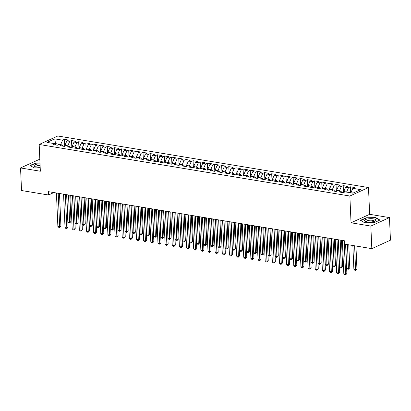 <?xml version="1.0" encoding="UTF-8"?>
<svg xmlns="http://www.w3.org/2000/svg" width="411" height="411" viewBox="0 0 411 411"><rect width="100%" height="100%" fill="white"/><g stroke="black" fill="none" stroke-linecap="round" stroke-linejoin="round"><path stroke-width="0.62" d="M39.841 159.581L39.179 159.468L20.55 167.945L21.536 190.524L48.488 194.999L53.836 192.564M368.492 187.55L57.812 136L39.184 144.472L349.869 196.026L368.492 187.55L369.664 214.311L351.035 222.788L370.84 226.071L389.464 217.594L369.664 214.311M389.464 217.594L390.45 240.173L371.821 248.65L370.84 226.071M55.773 144.744L54.73 138.861L46.977 142.391L54.843 143.696L53.055 144.508L57.345 145.222L59.133 144.41L61.994 144.883L60.206 145.694L64.496 146.408L66.279 145.592L69.14 146.069L67.353 146.881L71.642 147.595L73.43 146.778L76.292 147.256L74.504 148.068L78.794 148.782L80.577 147.965L83.438 148.443L81.65 149.255L85.94 149.964L87.728 149.152L90.584 149.625L88.802 150.441L93.091 151.15L94.874 150.339L97.736 150.811L95.948 151.628L100.238 152.337L102.026 151.525L104.882 151.998L103.099 152.815L107.384 153.524L109.172 152.712L112.033 153.185L110.246 153.997L114.535 154.711L116.323 153.899L119.18 154.372L117.397 155.183L121.682 155.897L123.47 155.086L126.331 155.558L124.543 156.37L128.833 157.084L130.621 156.267L133.477 156.745L131.695 157.557L135.979 158.271L137.767 157.454L140.629 157.932L138.841 158.744L143.131 159.458L144.919 158.641L147.775 159.119L145.987 159.93L150.277 160.639L152.065 159.828L154.926 160.305L153.139 161.117L157.428 161.826L159.216 161.014L162.073 161.487L160.285 162.304L164.575 163.013L166.363 162.201L169.224 162.674L167.436 163.491L171.726 164.2L173.514 163.388L176.37 163.861L174.583 164.677L178.872 165.386L180.66 164.575L183.522 165.047L181.734 165.859L186.024 166.573L187.812 165.761L190.668 166.234L188.88 167.046L193.17 167.76L194.958 166.948L197.819 167.421L196.032 168.233L200.321 168.947L202.109 168.13L204.966 168.608L203.178 169.419L207.468 170.133L209.256 169.317L212.117 169.794L210.329 170.606L214.619 171.32L216.407 170.503L219.263 170.981L217.476 171.793L221.765 172.502L223.553 171.69L226.415 172.163L224.627 172.98L228.917 173.689L230.705 172.877L233.561 173.35L231.773 174.166L236.063 174.875L237.851 174.064L240.712 174.536L238.925 175.353L243.214 176.062L244.997 175.25L247.859 175.723L246.071 176.535L250.361 177.249L252.149 176.437L255.01 176.91L253.222 177.722L257.512 178.436L259.295 177.624L262.156 178.097L260.369 178.908L264.658 179.622L266.446 178.806L269.308 179.283L267.52 180.095L271.81 180.809L273.592 179.992L276.454 180.47L274.666 181.282L278.956 181.996L280.744 181.179L283.6 181.657L281.818 182.469L286.107 183.178L287.89 182.366L290.752 182.844L288.964 183.655L293.254 184.364L295.041 183.553L297.898 184.025L296.115 184.842L300.4 185.551L302.188 184.739L305.049 185.212L303.261 186.029L307.551 186.738L309.339 185.926L312.196 186.399L310.413 187.216L314.698 187.925L316.485 187.113L319.347 187.586L317.559 188.397L321.849 189.111L323.637 188.3L326.493 188.772L324.711 189.584L328.995 190.298L330.783 189.486L333.645 189.959L331.857 190.771L336.147 191.485L337.934 190.668L340.791 191.146L339.003 191.958L343.293 192.672L345.081 191.855L352.946 193.16L360.699 189.635L352.833 188.33L354.621 187.514L350.331 186.805L348.543 187.616L345.687 187.144L347.475 186.327L343.185 185.618L341.397 186.43L338.536 185.957L340.323 185.14L336.034 184.431L334.246 185.243L331.389 184.77L333.177 183.958L328.887 183.244L327.099 184.056L324.238 183.583L326.026 182.772L321.736 182.058L319.948 182.869L317.092 182.397L318.879 181.585L314.59 180.871L312.802 181.688L309.94 181.21L311.728 180.398L307.438 179.684L305.65 180.501L302.794 180.023L304.582 179.211L300.292 178.497L298.504 179.314L295.643 178.836L297.43 178.025L293.141 177.316L291.353 178.127L288.496 177.655L290.284 176.838L285.994 176.129L284.207 176.941L281.345 176.468L283.133 175.651L278.843 174.942L277.06 175.754L274.199 175.281L275.987 174.464L271.697 173.755L269.909 174.567L267.047 174.094L268.835 173.283L264.545 172.569L262.763 173.38L259.901 172.908L261.689 172.096L257.399 171.382L255.611 172.194L252.75 171.721L254.537 170.909L250.248 170.195L248.465 171.012L245.603 170.534L247.391 169.722L243.101 169.008L241.314 169.825L238.457 169.347L240.24 168.536L235.95 167.822L234.167 168.638L231.306 168.161L233.094 167.349L228.804 166.64L227.016 167.452L224.159 166.974L225.942 166.162L221.657 165.453L219.87 166.265L217.008 165.792L218.796 164.975L214.506 164.266L212.718 165.078L209.862 164.606L211.644 163.789L207.36 163.08L205.572 163.891L202.71 163.419L204.498 162.607L200.208 161.893L198.421 162.705L195.564 162.232L197.347 161.42L193.062 160.706L191.274 161.518L188.413 161.045L190.201 160.233L185.911 159.519L184.123 160.331L181.266 159.858L183.054 159.047L178.764 158.333L176.977 159.149L174.115 158.672L175.903 157.86L171.613 157.146L169.825 157.963L166.969 157.485L168.757 156.673L164.467 155.964L162.679 156.776L159.817 156.298L161.605 155.486L157.315 154.777L155.528 155.589L152.671 155.117L154.459 154.3L150.169 153.591L148.381 154.402L145.52 153.93L147.308 153.113L143.018 152.404L141.23 153.216L138.373 152.743L140.161 151.926L135.871 151.217L134.084 152.029L131.222 151.556L133.01 150.745L128.72 150.03L126.932 150.842L124.076 150.369L125.864 149.558L121.574 148.844L119.786 149.655L116.924 149.183L118.712 148.371L114.422 147.657L112.635 148.474L109.778 147.996L111.566 147.184L107.276 146.47L105.488 147.287L102.627 146.809L104.415 145.997L100.125 145.283L98.337 146.1L95.48 145.622L97.268 144.811L92.978 144.102L91.191 144.913L88.329 144.441L90.117 143.624L85.827 142.915L84.044 143.727L81.183 143.254L82.971 142.437L78.681 141.728L76.893 142.54L74.031 142.067L75.819 141.25L71.529 140.541L69.747 141.353L66.885 140.881L68.673 140.069L64.383 139.355L64.686 146.321M54.73 138.861L62.595 140.166L64.383 139.355M371.821 248.65L344.875 244.175L344.726 240.831L48.339 191.649L48.488 194.999M65.061 146.152L65.015 145.14L67.887 145.859M66.885 140.881L65.015 145.14M69.747 141.353L67.877 145.617M54.843 143.696L55.999 144.996M72.208 147.333L72.166 146.326L75.038 147.046M74.031 142.067L72.166 146.326M76.893 142.54L75.028 146.804M61.994 144.883L63.15 146.182M79.359 148.52L79.313 147.513L82.185 148.232M81.183 143.254L79.313 147.513M84.044 143.727L82.174 147.986M69.14 146.069L70.296 147.369M86.505 149.707L86.464 148.7L89.336 149.419M88.329 144.441L86.464 148.7M91.191 144.913L89.321 149.172M76.292 147.256L77.448 148.556M93.657 150.894L93.61 149.887L96.482 150.606M95.48 145.622L93.61 149.887M98.337 146.1L96.472 150.359M83.438 148.443L84.594 149.743M100.803 152.08L100.762 151.073L103.634 151.793M102.627 146.809L100.762 151.073M105.488 147.287L103.618 151.546M90.584 149.625L91.745 150.929M107.954 153.267L107.908 152.26L110.78 152.979M109.778 147.996L107.908 152.26M112.635 148.474L110.77 152.733M97.736 150.811L98.892 152.116M115.101 154.454L115.059 153.447L117.926 154.166M116.924 149.183L115.059 153.447M119.786 149.655L117.916 153.92M104.882 151.998L106.043 153.303M122.252 155.641L122.206 154.628L125.078 155.348M124.076 150.369L122.206 154.628M126.932 150.842L125.067 155.106M112.033 153.185L113.189 154.49M129.398 156.827L129.357 155.815L132.224 156.534M131.222 151.556L129.357 155.815M134.084 152.029L132.214 156.293M119.18 154.372L120.341 155.671M136.55 158.009L136.503 157.002L139.375 157.721M138.373 152.743L136.503 157.002M141.23 153.216L139.365 157.48M126.331 155.558L127.487 156.858M143.696 159.196L143.655 158.189L146.522 158.908M145.52 153.93L143.655 158.189M148.381 154.402L146.511 158.661M133.477 156.745L134.638 158.045M150.847 160.382L150.801 159.376L153.673 160.095M152.671 155.117L150.801 159.376M155.528 155.589L153.663 159.848M140.629 157.932L141.785 159.232M157.994 161.569L157.952 160.562L160.819 161.282M159.817 156.298L157.952 160.562M162.679 156.776L160.809 161.035M147.775 159.119L148.936 160.418M165.145 162.756L165.099 161.749L167.971 162.468M166.969 157.485L165.099 161.749M169.825 157.963L167.96 162.222M154.926 160.305L156.082 161.605M172.291 163.943L172.25 162.936L175.117 163.655M174.115 158.672L172.25 162.936M176.977 159.149L175.107 163.408M162.073 161.487L163.234 162.792M179.443 165.13L179.396 164.123L182.268 164.842M181.266 159.858L179.396 164.123M184.123 160.331L182.258 164.595M169.224 162.674L170.38 163.979M186.589 166.316L186.548 165.304L189.414 166.029M188.413 161.045L186.548 165.304M191.274 161.518L189.404 165.782M176.37 163.861L177.531 165.165M193.74 167.503L193.694 166.491L196.566 167.21M195.564 162.232L193.694 166.491M198.421 162.705L196.556 166.969M183.522 165.047L184.678 166.352M200.887 168.685L200.845 167.678L203.712 168.397M202.71 163.419L200.845 167.678M205.572 163.891L203.702 168.156M190.668 166.234L191.829 167.534M208.038 169.871L207.992 168.864L210.864 169.584M209.862 164.606L207.992 168.864M212.718 165.078L210.853 169.337M197.819 167.421L198.975 168.721M215.184 171.058L215.143 170.051L218.01 170.77M217.008 165.792L215.143 170.051M219.87 166.265L218 170.524M204.966 168.608L206.127 169.907M222.336 172.245L222.289 171.238L225.161 171.957M224.159 166.974L222.289 171.238M227.016 167.452L225.151 171.711M212.117 169.794L213.273 171.094M229.482 173.432L229.441 172.425L232.307 173.144M231.306 168.161L229.441 172.425M234.167 168.638L232.297 172.897M219.263 170.981L220.424 172.281M236.633 174.618L236.587 173.612L239.459 174.331M238.457 169.347L236.587 173.612M241.314 169.825L239.449 174.084M226.415 172.163L227.571 173.468M243.78 175.805L243.733 174.798L246.605 175.518M245.603 170.534L243.733 174.798M248.465 171.012L246.595 175.271M233.561 173.35L234.717 174.654M250.931 176.992L250.885 175.985L253.757 176.704M252.75 171.721L250.885 175.985M255.611 172.194L253.746 176.458M240.712 174.536L241.868 175.841M258.077 178.179L258.031 177.167L260.903 177.886M259.901 172.908L258.031 177.167M262.763 173.38L260.893 177.644M247.859 175.723L249.015 177.028M265.223 179.366L265.182 178.353L268.054 179.073M267.047 174.094L265.182 178.353M269.909 174.567L268.044 178.831M255.01 176.91L256.166 178.21M272.375 180.547L272.329 179.54L275.2 180.259M274.199 175.281L272.329 179.54M277.06 175.754L275.19 180.018M262.156 178.097L263.312 179.396M279.521 181.734L279.48 180.727L282.352 181.446M281.345 176.468L279.48 180.727M284.207 176.941L282.336 181.2M269.308 179.283L270.464 180.583M286.673 182.921L286.626 181.914L289.498 182.633M288.496 177.655L286.626 181.914M291.353 178.127L289.488 182.386M276.454 180.47L277.61 181.77M293.819 184.107L293.778 183.101L296.65 183.82M295.643 178.836L293.778 183.101M298.504 179.314L296.634 183.573M283.6 181.657L284.761 182.957M300.97 185.294L300.924 184.287L303.796 185.007M302.794 180.023L300.924 184.287M305.65 180.501L303.786 184.76M290.752 182.844L291.908 184.143M308.116 186.481L308.075 185.474L310.942 186.193M309.94 181.21L308.075 185.474M312.802 181.688L310.932 185.947M297.898 184.025L299.059 185.33M315.268 187.668L315.222 186.661L318.093 187.38M317.092 182.397L315.222 186.661M319.948 182.869L318.083 187.133M305.049 185.212L306.205 186.517M322.414 188.855L322.373 187.842L325.24 188.567M324.238 183.583L322.373 187.842M327.099 184.056L325.229 188.32M312.196 186.399L313.357 187.704M329.565 190.041L329.519 189.029L332.391 189.748M331.389 184.77L329.519 189.029M334.246 185.243L332.381 189.507M319.347 187.586L320.503 188.89M336.712 191.223L336.671 190.216L339.537 190.935M338.536 185.957L336.671 190.216M341.397 186.43L339.527 190.694M326.493 188.772L327.654 190.072M343.863 192.41L343.817 191.403L346.689 192.122M345.687 187.144L343.817 191.403M348.543 187.616L346.678 191.875M333.645 189.959L334.801 191.259M350.979 192.836L353.337 192.985M352.833 188.33L350.968 192.589M340.791 191.146L341.952 192.446M351.035 222.788L349.869 196.026M20.55 167.945L40.35 171.233L39.184 144.472M60.741 144.672L55.726 143.598L55.033 143.912M62.595 140.166L60.73 144.431M360.509 220.317L364.603 222.736L374.308 222.608L379.918 220.055L375.824 217.63L366.119 217.763L360.509 220.317M39.985 162.879L35.706 162.936L30.095 165.489L34.19 167.909L40.201 167.827M350.331 186.805L350.593 192.769M343.185 185.618L343.488 192.584M336.034 184.431L336.337 191.398M328.887 183.244L329.19 190.211M321.736 182.058L322.039 189.024M314.59 180.871L314.893 187.837M307.438 179.684L307.741 186.651M300.292 178.497L300.595 185.464M293.141 177.316L293.449 184.277M285.994 176.129L286.297 183.09M278.843 174.942L279.151 181.903M271.697 173.755L272 180.722M264.545 172.569L264.854 179.535M257.399 171.382L257.702 178.348M250.248 170.195L250.556 177.162M243.101 169.008L243.404 175.975M235.95 167.822L236.258 174.788M228.804 166.64L229.107 173.601M221.657 165.453L221.961 172.415M214.506 164.266L214.809 171.228M207.36 163.08L207.663 170.046M200.208 161.893L200.511 168.859M193.062 160.706L193.365 167.673M185.911 159.519L186.214 166.486M178.764 158.333L179.068 165.299M171.613 157.146L171.916 164.112M164.467 155.964L164.77 162.926M157.315 154.777L157.619 161.739M150.169 153.591L150.472 160.552M143.018 152.404L143.321 159.37M135.871 151.217L136.175 158.184M128.72 150.03L129.023 156.997M121.574 148.844L121.877 155.81M114.422 147.657L114.731 154.623M107.276 146.47L107.579 153.437M100.125 145.283L100.433 152.25M92.978 144.102L93.282 151.063M85.827 142.915L86.135 149.876M78.681 141.728L78.984 148.69M71.529 140.541L71.838 147.508M366.134 218.061L366.119 217.763M375.839 217.984L375.824 217.63M35.721 163.234L35.706 162.936M344.151 240.738L345.61 274.178L343.822 273.88L342.363 240.44M345.589 244.298L346.869 273.603L345.61 274.178L345.502 275L344.788 274.882L343.822 273.88M346.869 273.603L345.502 275M352.854 245.501L353.892 269.297L355.679 269.595L356.938 269.02L355.931 246.014M356.938 269.02L355.566 270.423L354.642 245.799M355.566 270.423L354.852 270.304L353.892 269.297M337.005 239.551L338.464 272.991L336.676 272.693L335.217 239.253M338.294 239.767L339.722 272.416L338.464 272.991L338.351 273.818L337.637 273.7L336.676 272.693M339.722 272.416L338.351 273.818M329.853 238.365L331.312 271.805L329.524 271.507L328.065 238.067M331.148 238.58L332.571 271.229L331.312 271.805L331.204 272.632L330.49 272.514L329.524 271.507M332.571 271.229L331.204 272.632M345.702 244.314L346.745 268.111L348.533 268.409L349.792 267.833L348.785 244.828M349.792 267.833L348.42 269.236L347.49 244.612M348.42 269.236L347.706 269.118L346.745 268.111M338.412 239.783L339.594 266.924L341.382 267.222L342.64 266.652L341.49 240.296M342.64 266.652L341.269 268.049L340.195 240.081M341.269 268.049L340.555 267.931L339.594 266.924M364.562 220.43A5.687 1.659 -2.5 0 0 365.436 221.437A5.687 1.659 -2.5 0 0 375.084 221.015A5.687 1.659 -2.5 0 0 375.88 220.275A5.687 1.659 -2.5 0 0 370.732 218.678A5.687 1.659 -2.5 0 0 364.562 220.43M374.077 221.421A3.894 1.135 -2.5 0 0 374.138 221.288A3.894 1.135 -2.5 0 0 374.154 221.169A3.894 1.135 -2.5 0 0 370.414 220.198A3.894 1.135 -2.5 0 0 366.391 221.395A3.894 1.135 -2.5 0 0 366.376 221.514A3.894 1.135 -2.5 0 0 366.473 221.75M364.639 222.736L360.822 220.481L366.258 218.005L375.659 217.876L379.589 220.204M40.031 163.855A5.687 1.659 -2.5 0 0 34.149 165.602A5.687 1.659 -2.5 0 0 35.022 166.609A5.687 1.659 -2.5 0 0 40.175 167.169M40.098 165.371A3.894 1.135 -2.5 0 0 35.973 166.568A3.894 1.135 -2.5 0 0 35.957 166.686A3.894 1.135 -2.5 0 0 36.06 166.923M34.221 167.909L30.404 165.654L35.839 163.177L39.995 163.121M322.707 237.178L324.166 270.618L322.378 270.32L320.919 236.88M323.996 237.394L325.425 270.042L324.166 270.618L324.053 271.445L323.339 271.327L322.378 270.32M325.425 270.042L324.053 271.445M315.556 235.991L317.015 269.431L315.232 269.133L313.768 235.693M316.85 236.207L318.273 268.861L317.015 269.431L316.907 270.258L316.193 270.14L315.232 269.133M318.273 268.861L316.907 270.258M331.261 238.596L332.448 265.737L334.235 266.035L335.494 265.465L334.343 239.11M335.494 265.465L334.122 266.862L333.049 238.894M334.122 266.862L333.408 266.744L332.448 265.737M324.115 237.409L325.296 264.556L327.084 264.848L328.343 264.278L327.192 237.923M328.343 264.278L326.971 265.676L325.897 237.707M326.971 265.676L326.257 265.557L325.296 264.556M308.409 234.804L309.868 268.244L308.08 267.946L306.621 234.511M309.699 235.02L311.127 267.674L309.868 268.244L309.755 269.071L309.041 268.953L308.08 267.946M311.127 267.674L309.755 269.071M316.963 236.227L318.15 263.369L319.938 263.662L321.197 263.091L320.046 236.736M321.197 263.091L319.825 264.489L318.751 236.52M319.825 264.489L319.111 264.371L318.15 263.369M301.258 233.618L302.717 267.058L300.934 266.765L299.47 233.325M302.553 233.833L303.976 266.487L302.717 267.058L302.609 267.885L301.895 267.767L300.934 266.765M303.976 266.487L302.609 267.885M309.817 235.041L310.999 262.182L312.786 262.475L314.045 261.905L312.894 235.549M314.045 261.905L312.679 263.302L311.605 235.333M312.679 263.302L311.959 263.184L310.999 262.182M294.112 232.431L295.571 265.871L293.783 265.578L292.324 232.138M295.401 232.647L296.829 265.3L295.571 265.871L295.458 266.698L294.744 266.58L293.783 265.578M296.829 265.3L295.458 266.698M302.666 233.854L303.852 260.995L305.64 261.293L306.899 260.718L305.748 234.362M306.899 260.718L305.527 262.115L304.453 234.152M305.527 262.115L304.813 261.997L303.852 260.995M286.96 231.249L288.419 264.689L286.637 264.391L285.172 230.951M288.255 231.46L289.678 264.114L288.419 264.689L288.311 265.511L287.597 265.393L286.637 264.391M289.678 264.114L288.311 265.511M295.519 232.667L296.701 259.809L298.489 260.106L299.747 259.531L298.597 233.176M299.747 259.531L298.381 260.928L297.307 232.965M298.381 260.928L297.662 260.81L296.701 259.809M279.814 230.062L281.273 263.502L279.485 263.204L278.026 229.764M281.103 230.273L282.532 262.927L281.273 263.502L281.16 264.324L280.446 264.206L279.485 263.204M282.532 262.927L281.16 264.324M288.368 231.48L289.555 258.622L291.342 258.92L292.601 258.344L291.45 231.989M292.601 258.344L291.229 259.747L290.156 231.778M291.229 259.747L290.515 259.624L289.555 258.622M272.663 228.876L274.122 262.316L272.339 262.018L270.875 228.578M273.957 229.091L275.38 261.74L274.122 262.316L274.014 263.143L273.3 263.019L272.339 262.018M275.38 261.74L274.014 263.143M281.222 230.294L282.403 257.435L284.191 257.733L285.45 257.158L284.299 230.807M285.45 257.158L284.083 258.56L283.009 230.592M284.083 258.56L283.364 258.442L282.403 257.435M265.516 227.689L266.975 261.129L265.187 260.831L263.728 227.391M266.806 227.905L268.234 260.553L266.975 261.129L266.862 261.956L266.148 261.838L265.187 260.831M268.234 260.553L266.862 261.956M274.07 229.107L275.257 256.248L277.045 256.546L278.304 255.971L277.153 229.621M278.304 255.971L276.932 257.373L275.858 229.405M276.932 257.373L276.218 257.255L275.257 256.248M258.365 226.502L259.829 259.942L258.041 259.644L256.577 226.204M259.66 226.718L261.083 259.367L259.829 259.942L259.716 260.769L259.002 260.651L258.041 259.644M261.083 259.367L259.716 260.769M266.924 227.92L268.106 255.061L269.893 255.359L271.152 254.789L270.001 228.434M271.152 254.789L269.786 256.187L268.712 228.218M269.786 256.187L269.066 256.068L268.106 255.061M251.219 225.315L252.678 258.755L250.89 258.457L249.431 225.017M252.513 225.531L253.936 258.185L252.678 258.755L252.565 259.582L251.851 259.464L250.89 258.457M253.936 258.185L252.565 259.582M259.773 226.733L260.959 253.875L262.747 254.173L264.006 253.602L262.855 227.247M264.006 253.602L262.634 255L261.56 227.031M262.634 255L261.92 254.882L260.959 253.875M244.067 224.129L245.531 257.569L243.744 257.271L242.285 223.831M245.362 224.344L246.79 256.998L245.531 257.569L245.418 258.396L244.704 258.278L243.744 257.271M246.79 256.998L245.418 258.396M252.626 225.552L253.808 252.693L255.596 252.986L256.854 252.416L255.704 226.06M256.854 252.416L255.488 253.813L254.414 225.845M255.488 253.813L254.774 253.695L253.808 252.693M236.921 222.942L238.38 256.382L236.592 256.089L235.133 222.649M238.216 223.158L239.639 255.812L238.38 256.382L238.267 257.209L237.553 257.091L236.592 256.089M239.639 255.812L238.267 257.209M245.475 224.365L246.662 251.506L248.45 251.799L249.708 251.229L248.557 224.874M249.708 251.229L248.336 252.626L247.263 224.658M248.336 252.626L247.622 252.508L246.662 251.506M229.77 221.755L231.234 255.195L229.446 254.902L227.987 221.462M231.064 221.971L232.492 254.625L231.234 255.195L231.121 256.022L230.407 255.904L229.446 254.902M232.492 254.625L231.121 256.022M238.329 223.178L239.51 250.32L241.298 250.612L242.557 250.042L241.406 223.687M242.557 250.042L241.19 251.44L240.116 223.471M241.19 251.44L240.476 251.321L239.51 250.32M222.623 220.573L224.082 254.008L222.294 253.715L220.835 220.275M223.918 220.784L225.341 253.438L224.082 254.008L223.969 254.835L223.255 254.717L222.294 253.715M225.341 253.438L223.969 254.835M231.177 221.991L232.364 249.133L234.152 249.431L235.411 248.855L234.26 222.5M235.411 248.855L234.039 250.253L232.965 222.289M234.039 250.253L233.325 250.135L232.364 249.133M215.472 219.387L216.936 252.827L215.148 252.529L213.689 219.089M216.767 219.597L218.195 252.251L216.936 252.827L216.823 253.649L216.109 253.53L215.148 252.529M218.195 252.251L216.823 253.649M224.031 220.805L225.218 247.946L227 248.244L228.259 247.669L227.108 221.313M228.259 247.669L226.893 249.071L225.819 221.103M226.893 249.071L226.178 248.948L225.218 247.946M208.326 218.2L209.785 251.64L207.997 251.342L206.538 217.902M209.62 218.411L211.043 251.064L209.785 251.64L209.677 252.467L208.958 252.344L207.997 251.342M211.043 251.064L209.677 252.467M216.88 219.618L218.066 246.759L219.854 247.057L221.113 246.482L219.962 220.132M221.113 246.482L219.741 247.884L218.667 219.916M219.741 247.884L219.027 247.766L218.066 246.759M201.174 217.013L202.638 250.453L200.851 250.155L199.392 216.715M202.469 217.229L203.897 249.878L202.638 250.453L202.525 251.28L201.811 251.162L200.851 250.155M203.897 249.878L202.525 251.28M209.733 218.431L210.92 245.573L212.703 245.87L213.961 245.295L212.811 218.945M213.961 245.295L212.595 246.698L211.521 218.729M212.595 246.698L211.881 246.579L210.92 245.573M194.028 215.826L195.487 249.266L193.699 248.968L192.24 215.528M195.323 216.042L196.746 248.691L195.487 249.266L195.379 250.094L194.66 249.975L193.699 248.968M196.746 248.691L195.379 250.094M202.582 217.244L203.769 244.386L205.557 244.684L206.815 244.113L205.664 217.758M206.815 244.113L205.443 245.511L204.37 217.542M205.443 245.511L204.729 245.393L203.769 244.386M186.882 214.64L188.341 248.08L186.553 247.782L185.094 214.342M188.171 214.855L189.599 247.509L188.341 248.08L188.228 248.907L187.514 248.789L186.553 247.782M189.599 247.509L188.228 248.907M195.436 216.058L196.622 243.199L198.405 243.497L199.664 242.927L198.513 216.571M199.664 242.927L198.297 244.324L197.223 216.356M198.297 244.324L197.583 244.206L196.622 243.199M179.73 213.453L181.189 246.893L179.401 246.595L177.942 213.155M181.025 213.669L182.448 246.323L181.189 246.893L181.081 247.72L180.362 247.602L179.401 246.595M182.448 246.323L181.081 247.72M188.284 214.871L189.471 242.017L191.259 242.31L192.518 241.74L191.367 215.385M192.518 241.74L191.146 243.137L190.072 215.169M191.146 243.137L190.432 243.019L189.471 242.017M172.584 212.266L174.043 245.706L172.255 245.408L170.796 211.973M173.874 212.482L175.302 245.136L174.043 245.706L173.93 246.533L173.216 246.415L172.255 245.408M175.302 245.136L173.93 246.533M181.138 213.689L182.325 240.831L184.113 241.123L185.366 240.553L184.215 214.198M185.366 240.553L184 241.951L182.926 213.982M184 241.951L183.285 241.832L182.325 240.831M165.433 211.079L166.892 244.519L165.104 244.226L163.645 210.786M166.727 211.295L168.15 243.949L166.892 244.519L166.784 245.346L166.065 245.228L165.104 244.226M168.15 243.949L166.784 245.346M173.987 212.502L175.173 239.644L176.961 239.937L178.22 239.366L177.069 213.011M178.22 239.366L176.848 240.764L175.774 212.795M176.848 240.764L176.134 240.646L175.173 239.644M158.286 209.893L159.745 243.333L157.958 243.04L156.499 209.6M159.576 210.108L161.004 242.762L159.745 243.333L159.632 244.16L158.918 244.042L157.958 243.04M161.004 242.762L159.632 244.16M166.84 211.316L168.027 238.457L169.815 238.755L171.074 238.18L169.923 211.824M171.074 238.18L169.702 239.577L168.628 211.614M169.702 239.577L168.988 239.459L168.027 238.457M151.135 208.711L152.594 242.151L150.806 241.853L149.347 208.413M152.43 208.922L153.853 241.576L152.594 242.151L152.486 242.973L151.772 242.855L150.806 241.853M153.853 241.576L152.486 242.973M159.694 210.129L160.876 237.27L162.664 237.568L163.922 236.993L162.771 210.638M163.922 236.993L162.55 238.39L161.477 210.427M162.55 238.39L161.836 238.272L160.876 237.27M143.989 207.524L145.448 240.964L143.66 240.666L142.201 207.226M145.278 207.735L146.706 240.389L145.448 240.964L145.335 241.786L144.621 241.668L143.66 240.666M146.706 240.389L145.335 241.786M152.543 208.942L153.729 236.084L155.517 236.382L156.776 235.806L155.625 209.456M156.776 235.806L155.404 237.209L154.331 209.24M155.404 237.209L154.69 237.09L153.729 236.084M136.837 206.337L138.296 239.777L136.509 239.479L135.049 206.039M138.132 206.553L139.555 239.202L138.296 239.777L138.188 240.605L137.474 240.481L136.509 239.479M139.555 239.202L138.188 240.605M145.396 207.755L146.578 234.897L148.366 235.195L149.625 234.619L148.474 208.269M149.625 234.619L148.253 236.022L147.179 208.053M148.253 236.022L147.539 235.904L146.578 234.897M129.691 205.151L131.15 238.591L129.362 238.293L127.903 204.853M130.981 205.366L132.409 238.015L131.15 238.591L131.037 239.418L130.323 239.3L129.362 238.293M132.409 238.015L131.037 239.418M138.245 206.569L139.432 233.71L141.22 234.008L142.478 233.438L141.327 207.082M142.478 233.438L141.107 234.835L140.033 206.867M141.107 234.835L140.392 234.717L139.432 233.71M122.54 203.964L123.999 237.404L122.216 237.106L120.752 203.666M123.834 204.18L125.257 236.828L123.999 237.404L123.891 238.231L123.177 238.113L122.216 237.106M125.257 236.828L123.891 238.231M131.099 205.382L132.28 232.523L134.068 232.821L135.327 232.251L134.176 205.896M135.327 232.251L133.955 233.648L132.881 205.68M133.955 233.648L133.241 233.53L132.28 232.523M115.393 202.777L116.852 236.217L115.065 235.919L113.606 202.479M116.683 202.993L118.111 235.647L116.852 236.217L116.739 237.044L116.025 236.926L115.065 235.919M118.111 235.647L116.739 237.044M123.947 204.195L125.134 231.336L126.922 231.634L128.181 231.064L127.03 204.709M128.181 231.064L126.809 232.462L125.735 204.493M126.809 232.462L126.095 232.343L125.134 231.336M108.242 201.59L109.701 235.03L107.918 234.732L106.454 201.292M109.537 201.806L110.96 234.46L109.701 235.03L109.593 235.857L108.879 235.739L107.918 234.732M110.96 234.46L109.593 235.857M116.801 203.013L117.983 230.155L119.771 230.448L121.029 229.877L119.878 203.522M121.029 229.877L119.663 231.275L118.589 203.306M119.663 231.275L118.943 231.157L117.983 230.155M101.096 200.404L102.555 233.844L100.767 233.551L99.308 200.111M102.385 200.619L103.813 233.273L102.555 233.844L102.442 234.671L101.728 234.553L100.767 233.551M103.813 233.273L102.442 234.671M109.65 201.827L110.836 228.968L112.624 229.261L113.883 228.691L112.732 202.335M113.883 228.691L112.511 230.088L111.438 202.12M112.511 230.088L111.797 229.97L110.836 228.968M93.944 199.217L95.403 232.657L93.621 232.364L92.156 198.924M95.239 199.433L96.662 232.087L95.403 232.657L95.295 233.484L94.581 233.366L93.621 232.364M96.662 232.087L95.295 233.484M102.503 200.64L103.685 227.781L105.473 228.079L106.732 227.504L105.581 201.149M106.732 227.504L105.365 228.901L104.291 200.933M105.365 228.901L104.646 228.783L103.685 227.781M86.798 198.035L88.257 231.47L86.469 231.177L85.01 197.737M88.088 198.246L89.516 230.9L88.257 231.47L88.144 232.297L87.43 232.179L86.469 231.177M89.516 230.9L88.144 232.297M95.352 199.453L96.539 226.595L98.327 226.893L99.585 226.317L98.434 199.962M99.585 226.317L98.214 227.715L97.14 199.751M98.214 227.715L97.499 227.596L96.539 226.595M79.647 196.848L81.106 230.288L79.323 229.99L77.859 196.55M80.941 197.059L82.364 229.713L81.106 230.288L80.998 231.11L80.284 230.992L79.323 229.99M82.364 229.713L80.998 231.11M88.206 198.266L89.387 225.408L91.175 225.706L92.434 225.13L91.283 198.775M92.434 225.13L91.067 226.533L89.994 198.564M91.067 226.533L90.348 226.41L89.387 225.408M72.5 195.662L73.959 229.102L72.172 228.804L70.713 195.364M73.79 195.877L75.218 228.526L73.959 229.102L73.846 229.929L73.132 229.806L72.172 228.804M75.218 228.526L73.846 229.929M81.054 197.08L82.241 224.221L84.029 224.519L85.288 223.944L84.137 197.593M85.288 223.944L83.916 225.346L82.842 197.378M83.916 225.346L83.202 225.228L82.241 224.221M65.349 194.475L66.813 227.915L65.025 227.617L63.561 194.177M66.644 194.691L68.067 227.34L66.813 227.915L66.7 228.742L65.986 228.624L65.025 227.617M68.067 227.34L66.7 228.742M73.908 195.893L75.09 223.034L76.878 223.332L78.136 222.757L76.985 196.407M78.136 222.757L76.77 224.159L75.696 196.191M76.77 224.159L76.05 224.041L75.09 223.034M58.203 193.288L59.662 226.728L57.874 226.43L56.415 192.99M59.497 193.504L60.92 226.153L59.662 226.728L59.549 227.555L58.835 227.437L57.874 226.43M60.92 226.153L59.549 227.555M66.757 194.706L67.943 221.848L69.731 222.145L70.99 221.575L69.839 195.22M70.99 221.575L69.618 222.973L68.545 195.004M69.618 222.973L68.904 222.854L67.943 221.848"/></g></svg>

